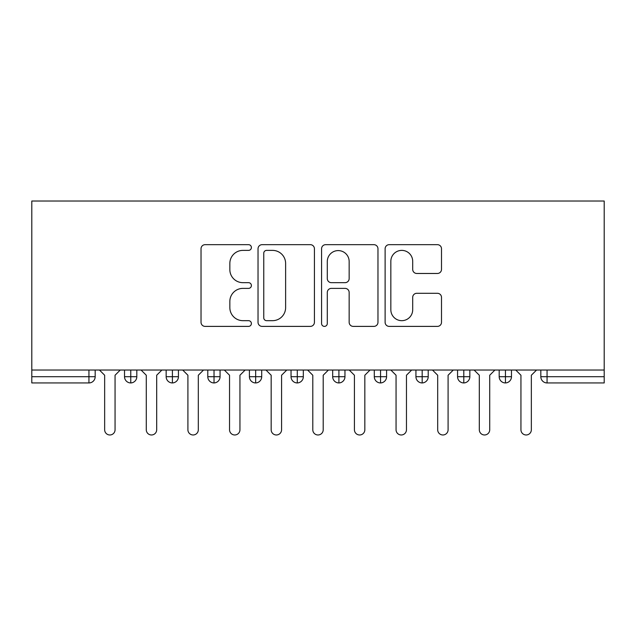 <?xml version="1.0" encoding="UTF-8"?>
<svg xmlns="http://www.w3.org/2000/svg" width="636" height="636" viewBox="0 0 636 636"><rect width="100%" height="100%" fill="white"/><g stroke="black" fill="none" stroke-linecap="round" stroke-linejoin="round"><path stroke-width="0.95" d="M251.395 247.531A2.862 2.862 0 0 0 248.533 244.669L205.118 244.669A4.086 4.086 0 0 0 201.032 248.755L201.032 322.301A4.086 4.086 0 0 0 205.118 326.387L248.533 326.387A2.862 2.862 0 0 0 251.395 323.533A2.862 2.862 0 0 0 248.533 320.671L242.92 320.671A13.078 13.078 0 0 1 229.842 307.593L229.842 301.464A13.078 13.078 0 0 1 242.92 288.386L248.533 288.386A2.862 2.862 0 0 0 251.395 285.532A2.862 2.862 0 0 0 248.533 282.67L242.92 282.67A13.078 13.078 0 0 1 229.842 269.592L229.842 263.463A13.078 13.078 0 0 1 242.92 250.385L248.533 250.385A2.862 2.862 0 0 0 251.395 247.531M437.417 273.472A4.086 4.086 0 0 0 441.503 269.386L441.503 248.755A4.086 4.086 0 0 0 437.417 244.669L389.2 244.669A4.086 4.086 0 0 0 385.114 248.755L385.114 322.301A4.086 4.086 0 0 0 389.2 326.387L437.417 326.387A4.086 4.086 0 0 0 441.503 322.301L441.503 297.378A4.086 4.086 0 0 0 437.417 293.291L416.787 293.291A4.086 4.086 0 0 0 412.7 297.378L412.7 309.74A10.931 10.931 0 0 1 401.769 320.671A10.931 10.931 0 0 1 390.838 309.74L390.838 261.317A10.931 10.931 0 0 1 401.769 250.385A10.931 10.931 0 0 1 412.7 261.317L412.7 269.386A4.086 4.086 0 0 0 416.787 273.472L437.417 273.472M31.8 370.033L31.8 201.024L604.2 201.024L604.2 370.033L31.8 370.033L31.8 376.695L88.937 376.695L88.937 370.033M314.423 248.755A4.086 4.086 0 0 0 310.336 244.669L262.119 244.669A4.086 4.086 0 0 0 258.033 248.755L258.033 322.301A4.086 4.086 0 0 0 262.119 326.387L310.336 326.387A4.086 4.086 0 0 0 314.423 322.301L314.423 248.755M325.664 244.669L373.881 244.669A4.086 4.086 0 0 1 377.967 248.755L377.967 322.301A4.086 4.086 0 0 1 373.881 326.387L353.242 326.387A4.086 4.086 0 0 1 349.156 322.301L349.156 292.473A4.086 4.086 0 0 0 345.07 288.386L331.38 288.386A4.086 4.086 0 0 0 327.294 292.473L327.294 323.533A2.862 2.862 0 0 1 324.44 326.387A2.862 2.862 0 0 1 321.578 323.533L321.578 248.755A4.086 4.086 0 0 1 325.664 244.669M95.177 370.033L95.177 376.695A6.241 6.241 0 0 1 88.937 382.944L31.8 382.944L31.8 376.695M604.2 382.944L547.063 382.944A6.241 6.241 0 0 1 540.823 376.695L540.823 370.033L540.823 376.695A6.241 6.241 0 0 0 547.063 382.944L547.063 376.695L604.2 376.695L604.2 382.944M604.2 370.033L604.2 376.695M130.77 382.944A6.241 6.241 0 0 1 124.529 376.695L124.529 370.033L124.529 376.695A6.241 6.241 0 0 0 130.77 382.944A6.241 6.241 0 0 0 136.812 376.703L136.812 370.033L136.812 376.695A6.241 6.241 0 0 1 130.77 382.944L130.77 376.695L136.812 376.695M130.77 370.033L130.77 376.695L124.529 376.695M88.937 382.944A6.241 6.241 0 0 0 95.177 376.695A6.241 6.241 0 0 1 88.937 382.944L88.937 376.695L95.177 376.695M172.404 370.033L172.404 376.695L166.155 376.695L166.155 370.033L166.155 376.695A6.241 6.241 0 0 0 172.404 382.944A6.241 6.241 0 0 0 178.438 376.703L178.438 370.033L178.438 376.695A6.241 6.241 0 0 1 172.404 382.944A6.241 6.241 0 0 1 166.155 376.695A6.241 6.241 0 0 0 172.404 382.944L172.404 376.695L178.438 376.695M214.03 370.033L214.03 376.695L207.789 376.695L207.789 370.033L207.789 376.695A6.241 6.241 0 0 0 214.03 382.944A6.241 6.241 0 0 0 220.064 376.703L220.064 370.033L220.064 376.695A6.241 6.241 0 0 1 214.03 382.944A6.241 6.241 0 0 1 207.789 376.695A6.241 6.241 0 0 0 214.03 382.944L214.03 376.695L220.064 376.695M255.664 370.033L255.664 382.944A6.241 6.241 0 0 1 249.415 376.695L249.415 370.033L249.415 376.695A6.241 6.241 0 0 0 255.664 382.944A6.241 6.241 0 0 0 261.698 376.703L261.698 370.033M297.29 370.033L297.29 382.944A6.241 6.241 0 0 1 291.042 376.695A6.241 6.241 0 0 0 297.29 382.944A6.241 6.241 0 0 1 291.042 376.695L291.042 370.033M303.324 370.033L303.324 376.695A6.241 6.241 0 0 1 297.29 382.944A6.241 6.241 0 0 0 303.324 376.703L291.042 376.695M338.916 370.033L338.916 376.695L332.676 376.695L332.676 370.033L332.676 376.695A6.241 6.241 0 0 0 338.916 382.944A6.241 6.241 0 0 0 344.958 376.703L344.958 370.033L344.958 376.695A6.241 6.241 0 0 1 338.916 382.944A6.241 6.241 0 0 1 332.676 376.695A6.241 6.241 0 0 0 338.916 382.944L338.916 376.695L344.958 376.695M380.551 382.944A6.241 6.241 0 0 1 374.302 376.695L374.302 370.033L374.302 376.695A6.241 6.241 0 0 0 380.551 382.944A6.241 6.241 0 0 0 386.585 376.703L386.585 370.033L386.585 376.695A6.241 6.241 0 0 1 380.551 382.944L380.551 376.695L386.585 376.695M422.177 370.033L422.177 376.695L415.936 376.695L415.936 370.033L415.936 376.695A6.241 6.241 0 0 0 422.177 382.944A6.241 6.241 0 0 0 428.211 376.703L428.211 370.033L428.211 376.695A6.241 6.241 0 0 1 422.177 382.944A6.241 6.241 0 0 1 415.936 376.695A6.241 6.241 0 0 0 422.177 382.944L422.177 376.695L428.211 376.695M463.803 370.033L463.803 382.944A6.241 6.241 0 0 1 457.562 376.695L457.562 370.033L457.562 376.695A6.241 6.241 0 0 0 463.803 382.944A6.241 6.241 0 0 0 469.845 376.703L469.845 370.033M505.437 370.033L505.437 382.944A6.241 6.241 0 0 1 499.188 376.695L499.188 370.033L499.188 376.695A6.241 6.241 0 0 0 505.437 382.944A6.241 6.241 0 0 0 511.471 376.703L511.471 370.033M380.551 370.033L380.551 376.695L374.302 376.695M266.619 250.385A2.862 2.862 0 0 0 263.757 253.247L263.757 317.809A2.862 2.862 0 0 0 266.619 320.671L272.542 320.671A13.078 13.078 0 0 0 285.62 307.593L285.62 263.463A13.078 13.078 0 0 0 272.542 250.385L266.619 250.385M349.156 261.523A10.931 10.931 0 0 0 338.225 250.592A10.931 10.931 0 0 0 327.294 261.523L327.294 278.584A4.086 4.086 0 0 0 331.38 282.67L345.07 282.67A4.086 4.086 0 0 0 349.156 278.584L349.156 261.523M104.654 429.777L104.654 375.24L104.654 429.777A5.207 5.207 0 0 0 109.853 434.976A5.207 5.207 0 0 0 115.06 429.777L115.06 375.24L115.06 429.777M120.26 370.033L115.06 375.24M104.654 375.24L99.447 370.033M146.28 429.777L146.28 375.24L146.28 429.777A5.207 5.207 0 0 0 151.487 434.976A5.207 5.207 0 0 0 156.687 429.777L156.687 375.24L156.687 429.777M187.906 429.777L187.906 375.24L187.906 429.777A5.207 5.207 0 0 0 193.113 434.976A5.207 5.207 0 0 0 198.313 429.777L198.313 375.24L198.313 429.777M229.54 429.777L229.54 375.24L229.54 429.777A5.207 5.207 0 0 0 234.74 434.976A5.207 5.207 0 0 0 239.947 429.777L239.947 375.24L239.947 429.777M271.167 429.777L271.167 375.24L271.167 429.777A5.207 5.207 0 0 0 276.374 434.976A5.207 5.207 0 0 0 281.573 429.777L281.573 375.24L281.573 429.777M161.894 370.033L156.687 375.24M146.28 375.24L141.073 370.033M203.52 370.033L198.313 375.24M187.906 375.24L182.707 370.033M245.146 370.033L239.947 375.24M229.54 375.24L224.333 370.033M286.78 370.033L281.573 375.24M271.167 375.24L265.967 370.033M312.793 429.777L312.793 375.24L312.793 429.777A5.207 5.207 0 0 0 318 434.976A5.207 5.207 0 0 0 323.207 429.777L323.207 375.24L323.207 429.777M328.407 370.033L323.207 375.24M312.793 375.24L307.593 370.033M354.427 429.777L354.427 375.24L354.427 429.777A5.207 5.207 0 0 0 359.626 434.976A5.207 5.207 0 0 0 364.833 429.777L364.833 375.24L364.833 429.777M370.033 370.033L364.833 375.24M354.427 375.24L349.22 370.033M396.053 429.777L396.053 375.24L396.053 429.777A5.207 5.207 0 0 0 401.26 434.976A5.207 5.207 0 0 0 406.46 429.777L406.46 375.24L406.46 429.777M411.667 370.033L406.46 375.24M396.053 375.24L390.854 370.033M437.687 429.777L437.687 375.24L437.687 429.777A5.207 5.207 0 0 0 442.887 434.976A5.207 5.207 0 0 0 448.094 429.777L448.094 375.24L448.094 429.777M453.293 370.033L448.094 375.24M437.687 375.24L432.48 370.033M479.313 429.777L479.313 375.24L479.313 429.777A5.207 5.207 0 0 0 484.513 434.976A5.207 5.207 0 0 0 489.72 429.777L489.72 375.24L489.72 429.777M494.927 370.033L489.72 375.24M479.313 375.24L474.106 370.033M520.94 429.777L520.94 375.24L520.94 429.777A5.207 5.207 0 0 0 526.147 434.976A5.207 5.207 0 0 0 531.346 429.777L531.346 375.24L531.346 429.777M536.553 370.033L531.346 375.24M520.94 375.24L515.74 370.033M547.063 370.033L547.063 376.695L540.823 376.695A6.241 6.241 0 0 0 547.063 382.944M249.415 376.695A6.241 6.241 0 0 0 255.664 382.944A6.241 6.241 0 0 0 261.698 376.703L249.415 376.695M457.562 376.695A6.241 6.241 0 0 0 463.803 382.944A6.241 6.241 0 0 0 469.845 376.703L457.562 376.695M499.188 376.695A6.241 6.241 0 0 0 505.437 382.944A6.241 6.241 0 0 0 511.471 376.703L499.188 376.695"/></g></svg>
